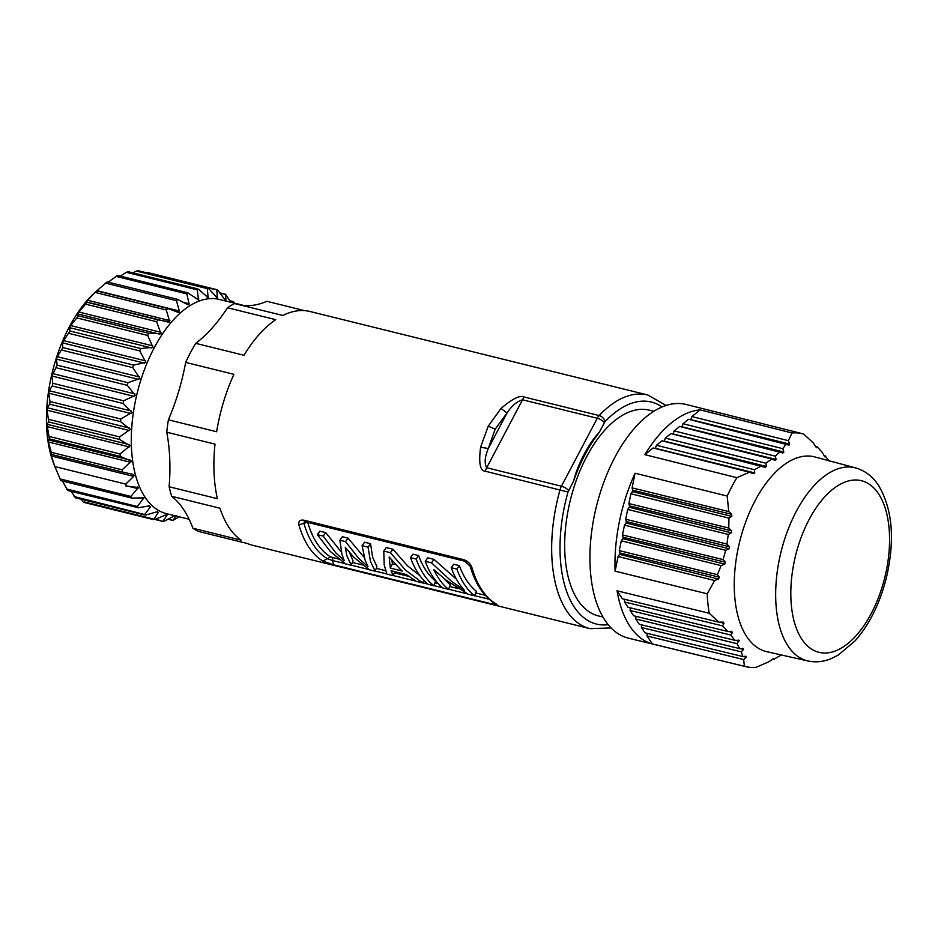 <?xml version="1.0" encoding="UTF-8"?>
<svg xmlns="http://www.w3.org/2000/svg" width="938" height="938" viewBox="0 0 938 938"><rect width="100%" height="100%" fill="white"/><g stroke="black" fill="none" stroke-linecap="round" stroke-linejoin="round"><path stroke-width="1.41" d="M304.604 310.642L266.884 301.309A143.104 74.348 -76.1 0 1 241.218 305.202M599.253 432.406L604.365 422.71A6.015 2.216 -152.2 0 0 597.272 418.254A10.025 5.206 -76.1 0 1 599.148 415.557A120.357 62.529 -76.1 0 1 647.759 394.98L309.986 311.498A120.357 62.529 103.9 0 0 282.83 315.485L234.57 303.56A120.357 62.529 103.9 0 0 227.488 307.746A143.104 74.348 -76.1 0 1 195.714 343.343A120.357 62.529 103.9 0 0 185.665 362.396A143.104 74.348 -76.1 0 1 168.394 419.825A120.357 62.529 103.9 0 0 166.741 432.207A143.104 74.348 -76.1 0 1 169.121 486.752A120.357 62.529 103.9 0 0 171.724 496.308A143.104 74.348 -76.1 0 1 183.696 509.639A143.104 74.348 -76.1 0 1 192.9 528.235A120.357 62.529 103.9 0 0 198.821 531.518L247.069 543.442A120.357 62.529 103.9 0 0 252.228 545.177L590.002 628.659A120.357 62.529 -76.1 0 1 567.091 611.435A120.357 62.529 -76.1 0 1 566.693 610.826A120.357 62.529 -76.1 0 1 560.068 489.683A10.025 5.206 -76.1 0 1 561.44 486.212L597.272 418.254L522.513 399.787L486.681 467.734C484.254 463.278 484.794 456.865 488.311 448.505L480.596 447.227C478.568 463.114 480.139 471.111 485.309 471.216L567.994 492.04L573.681 480.913A110.332 57.312 -76.1 0 1 599.253 432.406C589.263 442.22 577.292 464.92 573.681 480.913M244.056 305.53L219.386 299.445A110.332 57.312 103.9 0 0 144.487 369.49A110.332 57.312 103.9 0 0 145.073 497.292A110.332 57.312 103.9 0 0 166.448 513.649L189.136 519.253M304.287 521.657L303.971 523.51A116.922 60.736 103.9 0 0 313.96 545.658A116.922 60.736 103.9 0 0 327.327 558.708L322.942 561.123L333.506 564.782L493.247 604.26C497.023 605.221 497.937 605.104 495.991 603.896L495.229 603.58M171.724 496.308L219.984 508.232A120.357 62.529 103.9 0 0 228.907 527.344A120.357 62.529 103.9 0 0 241.16 540.159L192.9 528.235M470.173 566.235L471.955 567.666C470.489 563.726 467.722 561.065 463.665 559.681L303.935 520.203C299.984 519.582 298.307 521.141 298.905 524.893L308.438 521.891M604.365 422.71A4.01 2.087 -76.1 0 1 605.127 421.608A6.015 3.787 43.4 0 0 599.148 415.557L524.401 397.079C520.332 394.816 512.547 398.603 501.033 408.452L488.229 426.157L480.596 447.227M195.714 343.343L243.974 355.268A120.357 62.529 103.9 0 1 275.737 319.67L227.488 307.746M168.394 419.825L216.643 431.75A120.357 62.529 103.9 0 1 233.925 374.321L185.665 362.396M169.121 486.752L217.37 498.676A120.357 62.529 103.9 0 1 215.001 444.131L166.741 432.207M653.809 411.29L649.307 410.176A105.982 55.061 103.9 0 0 586.578 456.841A105.982 55.061 103.9 0 0 598.456 615.938L602.958 617.052M501.033 408.452L507.048 412.978L488.311 448.505L495.158 429.17L507.048 412.978C511.679 405.873 516.838 401.476 522.513 399.787A10.025 5.206 -76.1 0 1 524.401 397.079M802.928 433.837L686.159 404.477A120.357 62.529 103.9 0 0 604.365 480.748A120.357 62.529 103.9 0 0 604.963 620.276A120.357 62.529 103.9 0 0 628.401 638.157L745.405 666.566A119.865 62.271 -76.1 0 1 744.397 666.297L652.332 643.937A120.252 62.471 -76.1 0 1 629.961 626.361A120.252 62.471 -76.1 0 1 617.075 590.811L709.198 613.253A119.865 62.271 -76.1 0 1 707.229 593.813L615.094 571.16A120.252 62.471 -76.1 0 1 635.085 473.221L727.196 496.05A119.865 62.271 -76.1 0 1 731.851 486.588A119.865 62.271 -76.1 0 1 736.881 477.677L644.875 454.66A120.252 62.471 -76.1 0 1 700.123 409.871L792.035 432.969A119.865 62.271 -76.1 0 1 802.928 433.837A119.865 62.271 -76.1 0 1 803.69 434.036L813.328 442.971L816.47 447.719M736.881 477.677L749.474 472.213L653.141 447.965L644.875 454.66M765.83 463.196L771.763 459.022L670.846 433.614L665.312 438.093L765.83 463.196L766.393 466.456L765.021 467.3L661.994 440.79L656.459 445.269L754.469 469.739L754.727 472.928L753.132 473.702L749.474 472.213M656.459 445.269L655.31 448.505M665.312 438.093L664.163 441.329M700.123 409.871L691.869 416.566L690.708 419.802M691.869 416.566L788.377 440.672L789.644 444.108L789.022 445.128L688.539 419.263L683.016 423.742L681.856 426.978M683.016 423.742L782.761 448.657L783.84 452.034L782.972 453.007L679.698 426.438L674.164 430.917L673.003 434.153M754.469 469.739L761.55 465.846M635.085 473.221L632.095 487.877L728.732 511.55L727.196 496.05M728.732 511.55L731.71 514.341L731.792 516.428L728.955 518.139L630.899 493.751L628.894 503.565L629.644 506.626L627.698 509.44L625.693 519.253L626.443 522.314L624.485 525.128L622.492 534.941L623.242 538.002L621.284 540.816L619.279 550.629L620.041 553.69L618.083 556.504L615.094 571.16M628.894 503.565L728.767 528.035L728.955 518.139M728.767 528.035L731.558 530.779L731.405 532.819L728.263 534.449L627.698 509.44M625.693 519.253L726.927 544.052L728.263 534.449M726.927 544.052L729.483 546.737L729.072 548.718L725.66 550.278L624.485 525.128M622.492 534.941L723.128 559.599L725.66 550.278M723.128 559.599L725.402 562.214L724.746 564.125L721.088 565.626L621.284 540.816M619.279 550.629L717.418 574.666L721.088 565.626M717.418 574.666L719.376 577.21L718.496 579.051L714.65 580.516L618.083 556.504M707.229 593.813L714.65 580.516M617.075 590.811L622.351 598.749L718.848 622.152L709.198 613.253M718.848 622.152L723.409 622.129M722.835 622.07L724.03 623.254L722.588 625.892L624.462 601.95L627.991 607.261L727.736 631.45L722.588 625.892M727.736 631.45L731.534 631.321L732.496 632.458L730.749 635.014L630.113 610.462L633.642 615.774L734.747 640.291L730.749 635.014M731.534 631.321L732.496 632.458L728.322 631.426M734.747 640.291L739.191 640.384L736.987 643.667L635.765 618.974L639.294 624.286L739.801 648.662L736.987 643.667M738.3 640.103L739.191 640.384M746.777 636.679A100.296 52.106 -76.1 0 1 746.425 520.004A100.296 52.106 -76.1 0 1 814.876 456.947L855.585 467.898A99.44 51.66 103.9 0 0 787.732 530.416A99.44 51.66 103.9 0 0 788.072 646.083A99.44 51.66 103.9 0 0 807.876 660.95L766.745 651.676A100.296 52.106 -76.1 0 1 746.777 636.679M823.986 455.551L825.206 455.856L829.204 461.144M825.206 455.856L824.983 456.958M824.807 456.829L822.192 452.292L817.057 446.711L816.248 447.578M788.377 440.672L792.035 432.969M690.802 419.603L789.644 444.108L789.022 445.128M782.761 448.657L786.361 443.885M674.164 430.917L775.28 456.173L780.029 451.694M775.28 456.173L776.113 459.491L774.999 460.406L771.763 459.022M815.286 446.277L817.057 446.711M773.451 658.746L768.621 661.876L756.04 667.375A119.865 62.271 -76.1 0 1 745.405 666.566M744.397 666.297L743.682 659.566L647.056 635.999L652.332 643.937M641.569 624.837L641.404 627.487L644.934 632.798L742.931 656.565L745.909 656.237L746.132 657.186L743.682 659.566M647.22 633.349L647.056 635.999M745.909 656.237L746.132 657.186L743.412 656.518M624.626 599.312L624.462 601.95M630.277 607.824L630.113 610.462M635.917 616.325L635.765 618.974M739.801 648.662L743.072 648.404L743.541 649.424L741.266 651.851L641.404 627.487M743.072 648.404L743.541 649.424L740.305 648.627M742.931 656.565L741.266 651.851M773.358 658.746L773.627 659.391L772.549 659.133M781.377 654.97L773.627 659.391M632.095 487.877L632.845 490.937L630.899 493.751M338.688 559.071L330.61 556.902A114.342 59.399 103.9 0 1 317.15 543.559A114.342 59.399 103.9 0 1 307.77 522.478M419.755 575.475L407.584 565.907L392.928 549.222L386.28 547.581L383.783 551.052L390.431 552.693L392.928 549.222M418.629 555.577A114.342 59.399 103.9 0 0 425.993 570.456A114.342 59.399 103.9 0 0 435.572 581.114L433.813 585.711A119.349 62.002 -76.1 0 1 423.812 574.572A119.349 62.002 -76.1 0 1 416.132 559.048L418.629 555.577L412.966 554.17L410.469 557.653L416.132 559.048M456.454 579.25L434.001 559.376L427.74 557.829L425.242 561.299L431.503 562.847L434.001 559.376M451.213 567.725L456.876 569.12L459.374 565.649L453.711 564.242L451.213 567.725A119.349 62.002 103.9 0 0 458.893 583.248A119.349 62.002 103.9 0 0 464.357 590.19L451.694 581.466L431.503 562.847M459.374 565.649A114.342 59.399 103.9 0 0 466.737 580.528A114.342 59.399 103.9 0 0 476.316 591.186L474.569 595.782A119.349 62.002 -76.1 0 1 464.556 584.644A119.349 62.002 -76.1 0 1 456.876 569.12M444.12 578.629A114.342 59.399 103.9 0 0 450.346 584.761L448.587 589.357A119.349 62.002 -76.1 0 1 438.585 578.23A119.349 62.002 -76.1 0 1 433.755 569.565L445.925 580.047L468.297 594.235L474.569 595.782M341.385 552.095L325.721 532.608L319.835 531.154L317.337 534.637L323.223 536.09L325.721 532.608M348.033 538.131L342.37 536.724L339.873 540.206L345.536 541.601L348.033 538.131L364.296 557.524M370.557 543.7L364.601 542.223L362.103 545.693L368.059 547.171L370.557 543.7L372.632 557.266L376.935 566.622L375.177 571.219L369.513 569.812L353.825 557.278L345.231 547.264L346.826 555.554L351.269 565.297L345.594 563.902L330.305 551.474L317.337 534.637M351.269 565.297L353.016 560.713L348.995 551.427M330.61 556.902L327.327 558.708L332.603 560.549A3.013 1.559 103.9 0 0 332.005 557.418M390.431 552.693L405.404 570.023L422.698 582.955L416.378 581.396L406.377 574.525L391.064 570.738L393.21 575.674L386.89 574.103L384.181 564.782L383.783 551.052M423.742 580.247L422.698 582.955M394.734 571.652L393.21 575.674M399.623 568.604L389.176 556.984L390.314 568.088L402.273 571.043L399.623 568.604M395.754 564.688L392.424 563.867L390.314 568.088M392.424 563.867L391.932 560.385M433.813 585.711L428.15 584.304A119.349 62.002 103.9 0 1 418.149 573.177A119.349 62.002 103.9 0 1 410.469 557.653M448.587 589.357L442.924 587.962A119.349 62.002 103.9 0 1 432.922 576.835A119.349 62.002 103.9 0 1 425.242 561.299M323.223 536.09L335.769 552.822L344.234 560.607L341.936 554.346L339.873 540.206M345.536 541.601L358.844 558.52L368.013 566.622L365.081 560.068L362.103 545.693M368.059 547.171L370.463 561.393L375.177 571.219M234.547 303.185L233.527 301.661L230.021 300.793M230.173 301.051L233.468 301.86L233.597 302.951M230.912 302.294L225.636 294.696L225.917 301.051L218.191 290.71L216.842 290.229L217.346 297.991L208.728 288.658L207.286 288.599L208.154 297.592L198.704 289.455L197.191 289.819L198.563 299.879L187.623 292.738L117.52 275.409L108.233 282.186M219.773 292.855L225.8 294.344L220.113 293.324M147.266 272.454L217.124 289.725L208.072 288.06M137.851 270.625L207.708 287.896L207.286 288.599L136.397 271.07L132.95 272.876M208.154 297.592L207.087 297.041M198.704 289.455L197.191 289.819L126.313 272.301L120.345 276.112M198.563 299.879L197.437 299.527M188.362 293.102L186.838 293.875L189.066 303.736L188.808 304.78L187.635 304.639L177.446 299.292L107.12 281.904L95.559 291.906L86.19 301.837L87.128 302.317L77.397 313.843L78.053 315.778L76.799 317.912L69.693 326.741L69.904 330.985L62.365 342.827L62.858 347.588L57.277 356.686L56.503 359.102L57.101 365.163L51.93 376.032L52.763 383.279L52.258 385.975L49.139 390.7L48.776 393.198L49.96 401.499L49.691 404.172L47.263 407.749L47.111 410.199L48.729 421.948L46.9 424.257L49.409 438.878L48.073 439.816L48.377 441.974L51.262 452.327L51.273 455.985L55.553 468.543L53.208 462.246A110.332 57.312 103.9 0 1 69.236 327.045A110.332 57.312 103.9 0 1 95.242 292.175L95.535 291.917M188.808 304.78L187.635 304.639M177.974 299.492L176.45 300.664L179.334 311.006L179.135 312.19L177.939 312.26L167.515 308.403L96.907 290.956L167.269 308.356M179.135 312.19L177.939 312.26M167.761 308.485L166.296 310.009L169.79 321.922L158.006 319.846L156.623 321.699L160.996 333.729L148.943 333.295L147.676 335.429L152.964 347.318L140.782 348.502L139.68 350.871L145.894 362.361L133.747 365.105L132.809 367.637L139.961 378.495L127.978 382.681L127.251 385.319L135.318 395.308L123.652 400.807L123.136 403.492L132.07 412.392L120.85 419.028L120.568 421.69L130.3 429.334L119.654 436.897L119.618 439.465L130.054 445.702L120.087 453.98L120.287 456.396L131.343 461.109L122.139 469.844L122.585 472.06L133.196 474.429M122.479 472.025L51.707 454.543L122.585 472.06M133.149 474.417L134.122 475.167L133.653 476.352L125.774 484.114L126.431 486.06L138.332 487.526L130.874 496.437L131.754 498.066L143.866 497.89L137.347 506.497L138.402 507.763L149.412 505.852L150.467 506.86L145.003 514.047L146.222 514.939L157.127 511.714L158.323 512.359L153.703 519.652L83.857 502.393M125.762 485.896L126.431 486.06M137.276 486.963L138.332 487.526M55.6 468.273L60.853 480.643L131.754 498.066M142.74 497.539L143.866 497.89M176.262 515.443L173.155 520.168L179.346 516.838M168.453 519.007L173.131 520.496L168.031 519.23M84.139 501.877L155.016 519.394L165.686 514.985L166.987 515.243L163.13 520.977L164.584 521.036L174.89 515.572M155.673 519.136L163.13 521.481L154.887 519.453M166.929 514.716L165.792 514.939M82.79 501.396L81.207 499.251M157.127 511.714L158.323 512.359L156.494 511.902M70.96 491.324L75.333 497.421M74.114 496.53L146.222 514.939M149.412 505.852L150.467 506.86L147.653 506.168M62.483 481.053L67.513 490.246M67.454 490.457L138.402 507.763M127.826 271.938L126.313 272.301M137.839 271.141L136.397 271.07M147.301 273.192L145.953 272.712M471.955 567.666A120.357 62.529 103.9 0 0 481.452 589.287A120.357 62.529 103.9 0 0 481.827 589.85A120.357 62.529 103.9 0 0 495.991 603.896M322.942 561.123A120.357 62.529 -76.1 0 1 309.188 547.686A120.357 62.529 -76.1 0 1 308.778 547.077A120.357 62.529 -76.1 0 1 298.905 524.893M605.127 421.608A114.342 59.399 -76.1 0 1 662.029 406.963M608.211 624.708A114.342 59.399 -76.1 0 1 574.677 607.683A114.342 59.399 -76.1 0 1 567.994 492.04M485.309 471.216A10.025 5.206 -76.1 0 1 486.681 467.734L561.44 486.212A6.015 2.216 27.8 0 1 568.545 490.633M488.229 426.157L495.158 429.17M655.392 448.305L754.727 472.928M664.245 441.13L766.393 466.456M673.097 433.954L776.113 459.491M681.949 426.778L783.84 452.034M739.015 641.182L735.286 640.267M724.03 623.254L719.505 622.14M801.849 639.235A88.407 45.927 103.9 0 0 871.296 613.417A88.407 45.927 103.9 0 0 878.531 493.798A88.407 45.927 103.9 0 0 809.072 519.629A88.407 45.927 103.9 0 0 801.849 639.235M718.496 579.051L619.737 554.37M620.03 552.986L719.376 577.21M623.231 537.298L725.402 562.214M724.746 564.125L622.949 538.682M729.072 548.718L626.15 522.994M626.432 521.61L729.483 546.737M731.405 532.819L629.351 507.306M629.633 505.922L731.558 530.779M731.792 516.428L632.552 491.618M632.833 490.234L731.71 514.341M485.263 595.29L475.66 592.922M458.33 588.63L449.689 586.496M438.304 583.682L434.904 582.85M408.827 576.401L394.3 572.813M385.424 570.621L376.267 568.358M362.431 564.934L352.36 562.448M463.665 559.681L464.814 561.217L305.096 521.751L303.935 520.203M333.506 564.782L332.603 560.549L345.219 563.668M351.316 565.168L369.126 569.577M375.223 571.078L386.796 573.939M393.257 575.533L415.968 581.15M422.745 582.826L427.892 584.104M433.86 585.582L442.666 587.751M448.645 589.228L467.757 593.953M474.616 595.642L489.308 599.276M492.145 601.539L493.247 604.26M66.457 488.979L137.347 506.497M143.631 498.887L138.941 497.726M59.997 478.908L130.874 496.437M137.992 488.628L128.178 486.212M54.885 466.596L125.774 484.114M133.653 476.352L51.273 455.985M51.262 452.327L122.139 469.844M130.757 462.34L48.377 441.974M48.073 439.816L130.464 460.183M120.287 456.396L49.409 438.878M49.198 436.451L120.087 453.98M129.362 446.945L46.97 426.591M46.9 424.257L129.28 444.612M127.251 385.319L56.362 367.802M57.101 365.163L127.978 382.681M138.883 379.456L56.503 359.102M57.277 356.686L139.656 377.041M132.809 367.637L61.92 350.12M62.858 347.588L133.747 365.105M144.757 363.182L62.365 342.827M63.327 340.541L145.707 360.896M139.68 350.871L68.791 333.353M69.904 330.985L140.782 348.502M151.78 347.975L69.4 327.62M70.502 325.521L152.882 345.876M147.676 335.429L76.799 317.912M78.053 315.778L148.943 333.295M159.788 334.198L77.397 313.843M78.64 311.979L161.019 332.333M156.623 321.699L85.745 304.182M87.128 302.317L158.006 319.846M168.57 322.191L86.19 301.837M87.527 300.254L169.907 320.62M166.296 310.009L95.406 292.492M96.954 290.651L179.334 311.006M176.45 300.664L105.56 283.135M183.273 302.317L189.066 303.736M186.838 293.875L115.949 276.358M195.561 298.178L198.856 298.999M206.372 296.385L208.471 296.9M216.291 297.147L217.675 297.487M52.516 373.547L134.896 393.901M134.31 396.387L51.93 376.032M52.763 383.279L123.652 400.807M123.136 403.492L52.258 385.975M49.139 390.7L131.531 411.067M131.156 413.564L48.776 393.198M49.96 401.499L120.85 419.028M120.568 421.69L49.691 404.172M47.263 407.749L129.643 428.115M129.491 430.554L47.111 410.199M48.764 419.38L119.654 436.897M119.618 439.465L48.729 421.948M666.097 405.451L647.759 394.98M590.002 628.659L611.107 627.944M807.876 660.95C815.614 662.627 823.412 661.829 831.279 658.582L838.267 655.064L855.139 640.818C869.503 624.403 879.914 603.357 886.387 577.679C895.133 539.866 892.53 509.123 878.566 485.438C872.621 476.422 864.953 470.571 855.585 467.898M495.37 603.65L495.205 603.568C483.738 596.521 475.402 584.069 470.173 566.212L464.826 561.229M305.096 521.751L304.404 521.551M145.085 515.044L75.181 497.761M197.801 288.904L127.849 271.621"/></g></svg>
